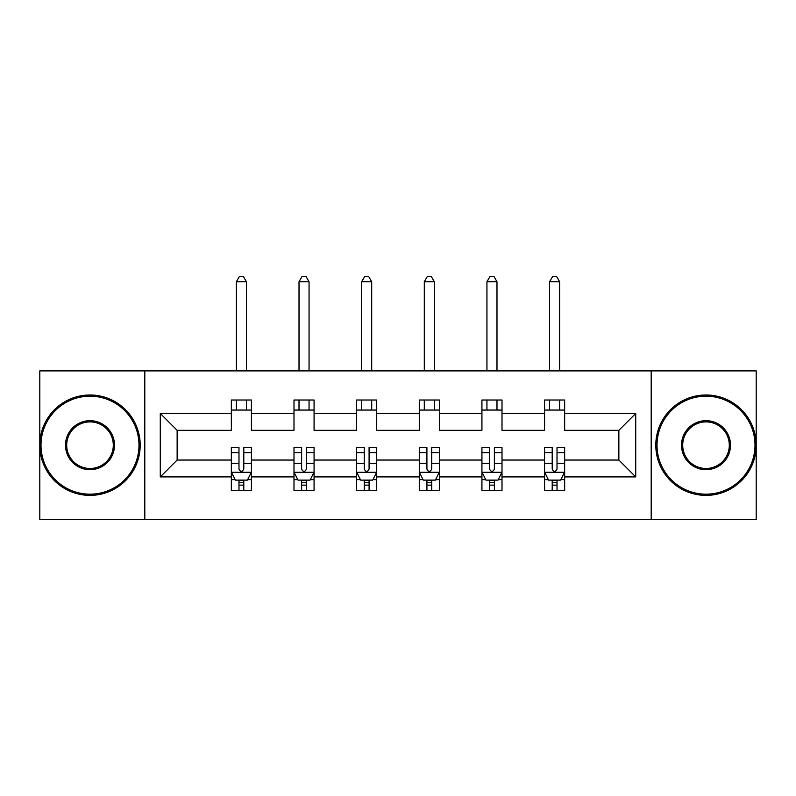 <?xml version="1.0" encoding="UTF-8"?>
<svg xmlns="http://www.w3.org/2000/svg" width="796" height="796" viewBox="0 0 796 796"><rect width="100%" height="100%" fill="white"/><g stroke="black" fill="none" stroke-linecap="round" stroke-linejoin="round"><path stroke-width="1.19" d="M651.188 370.896L39.8 370.896L39.8 519.48L756.2 519.48L756.2 370.896L651.188 370.896L651.188 519.48M564.653 476.904L564.653 460.038L618.86 460.038L635.725 476.904L564.653 476.904L564.653 490.366L557.021 490.366L557.021 480.117M144.812 519.48L144.812 370.896M544.573 476.904L502.007 476.904L502.007 460.038L544.573 460.038L544.573 490.366L564.653 490.366L564.653 479.64L560.882 479.64M502.007 476.904L502.007 490.366L494.376 490.366L494.376 480.117M481.928 476.904L439.362 476.904L439.362 460.038L481.928 460.038L481.928 490.366L502.007 490.366L502.007 479.64L498.236 479.64M439.362 476.904L439.362 490.366L431.73 490.366L431.73 480.117M419.283 476.904L376.717 476.904L376.717 460.038L419.283 460.038L419.283 490.366L439.362 490.366L439.362 479.64L435.591 479.64M376.717 476.904L376.717 490.366L369.085 490.366L369.085 480.117M356.638 476.904L314.072 476.904L314.072 460.038L356.638 460.038L356.638 490.366L376.717 490.366L376.717 479.64L372.946 479.64M314.072 476.904L314.072 490.366L306.44 490.366L306.44 480.117M293.993 476.904L251.427 476.904L251.427 460.038L293.993 460.038L293.993 490.366L314.072 490.366L314.072 479.64L310.301 479.64M251.427 476.904L251.427 490.366L243.795 490.366L243.795 480.117M231.347 476.904L160.275 476.904L160.275 413.462L231.347 413.462L231.347 430.328L177.14 430.328L177.14 460.038L231.347 460.038L231.347 490.366L251.427 490.366L251.427 479.64L247.656 479.64M251.427 413.462L293.993 413.462L293.993 430.328L251.427 430.328L251.427 400.01L231.347 400.01L231.347 413.462M314.072 413.462L356.638 413.462L356.638 430.328L314.072 430.328L314.072 400.01L293.993 400.01L293.993 413.462M376.717 413.462L419.283 413.462L419.283 430.328L376.717 430.328L376.717 400.01L356.638 400.01L356.638 413.462M439.362 413.462L481.928 413.462L481.928 430.328L439.362 430.328L439.362 400.01L419.283 400.01L419.283 413.462M502.007 413.462L544.573 413.462L544.573 430.328L502.007 430.328L502.007 400.01L481.928 400.01L481.928 413.462M618.86 460.038L618.86 430.328L564.653 430.328L564.653 400.01L544.573 400.01L544.573 413.462M564.653 413.462L635.725 413.462L635.725 476.904M160.275 413.462L177.14 430.328M544.573 410.049L564.653 410.049M481.928 410.049L502.007 410.049M419.283 410.049L439.362 410.049M356.638 410.049L376.717 410.049M293.993 410.049L314.072 410.049M231.347 410.049L251.427 410.049M238.979 480.326L243.795 480.326M301.624 480.326L306.44 480.326M364.269 480.326L369.085 480.326M426.915 480.326L431.73 480.326M489.56 480.326L494.376 480.326M552.205 480.326L557.021 480.326M177.14 460.038L160.275 476.904M635.725 413.462L618.86 430.328M238.979 485.142L243.795 485.142M251.427 452.625L251.427 447.591L243.795 447.591L243.795 452.625L251.427 452.625L251.427 460.038M231.347 460.038L231.347 447.591L238.979 447.591L238.979 469.073C240.581 472.167 242.193 472.167 243.795 469.073L243.795 452.625M235.119 479.64L231.347 479.64L231.347 490.366L238.979 490.366L238.979 480.117M231.347 472.088L235.367 480.117L247.407 480.117L251.427 472.088M246.412 410.049L246.412 400.01M246.412 370.896L246.412 281.744L236.372 281.744L236.372 370.896M236.372 410.049L236.372 400.01M236.372 281.744L239.377 276.52L243.397 276.52L246.412 281.744M89.998 396.189A48.994 48.994 0 0 0 41.004 445.183A48.994 48.994 0 0 0 89.998 494.177A48.994 48.994 0 0 0 138.992 445.183A48.994 48.994 0 0 0 89.998 396.189M89.998 495.381A50.198 50.198 0 0 1 39.8 445.183A50.198 50.198 0 0 1 89.998 394.985A50.198 50.198 0 0 1 140.196 445.183A50.198 50.198 0 0 1 89.998 495.381M89.998 420.686A24.497 24.497 0 0 1 114.495 445.183A24.497 24.497 0 0 1 89.998 469.68A24.497 24.497 0 0 1 65.501 445.183A24.497 24.497 0 0 1 89.998 420.686M89.998 468.476A23.293 23.293 0 0 0 113.291 445.183A23.293 23.293 0 0 0 89.998 421.89A23.293 23.293 0 0 0 66.705 445.183A23.293 23.293 0 0 0 89.998 468.476M706.002 396.189A48.994 48.994 0 0 0 657.008 445.183A48.994 48.994 0 0 0 706.002 494.177A48.994 48.994 0 0 0 754.996 445.183A48.994 48.994 0 0 0 706.002 396.189M706.002 495.381A50.198 50.198 0 0 1 655.805 445.183A50.198 50.198 0 0 1 706.002 394.985A50.198 50.198 0 0 1 756.2 445.183A50.198 50.198 0 0 1 706.002 495.381M706.002 420.686A24.497 24.497 0 0 1 730.499 445.183A24.497 24.497 0 0 1 706.002 469.68A24.497 24.497 0 0 1 681.505 445.183A24.497 24.497 0 0 1 706.002 420.686M706.002 468.476A23.293 23.293 0 0 0 729.295 445.183A23.293 23.293 0 0 0 706.002 421.89A23.293 23.293 0 0 0 682.709 445.183A23.293 23.293 0 0 0 706.002 468.476M301.624 485.142L306.44 485.142M314.072 452.625L314.072 447.591L306.44 447.591L306.44 452.625L314.072 452.625L314.072 460.038M293.993 460.038L293.993 447.591L301.624 447.591L301.624 469.073C303.226 472.167 304.838 472.167 306.44 469.073L306.44 452.625M297.764 479.64L293.993 479.64L293.993 490.366L301.624 490.366L301.624 480.117M293.993 472.088L298.012 480.117L310.052 480.117L314.072 472.088M309.057 410.049L309.057 400.01M309.057 370.896L309.057 281.744L299.017 281.744L299.017 370.896M299.017 410.049L299.017 400.01M299.017 281.744L302.022 276.52L306.042 276.52L309.057 281.744M364.269 485.142L369.085 485.142M376.717 452.625L376.717 447.591L369.085 447.591L369.085 452.625L376.717 452.625L376.717 460.038M356.638 460.038L356.638 447.591L364.269 447.591L364.269 469.073C365.871 472.167 367.483 472.167 369.085 469.073L369.085 452.625M360.409 479.64L356.638 479.64L356.638 490.366L364.269 490.366L364.269 480.117M356.638 472.088L360.658 480.117L372.697 480.117L376.717 472.088M371.702 410.049L371.702 400.01M371.702 370.896L371.702 281.744L361.663 281.744L361.663 370.896M361.663 410.049L361.663 400.01M361.663 281.744L364.668 276.52L368.687 276.52L371.702 281.744M426.915 485.142L431.73 485.142M439.362 452.625L439.362 447.591L431.73 447.591L431.73 452.625L439.362 452.625L439.362 460.038M419.283 460.038L419.283 447.591L426.915 447.591L426.915 469.073C428.517 472.167 430.119 472.167 431.73 469.073L431.73 452.625M423.054 479.64L419.283 479.64L419.283 490.366L426.915 490.366L426.915 480.117M419.283 472.088L423.303 480.117L435.342 480.117L439.362 472.088M434.337 410.049L434.337 400.01M434.337 370.896L434.337 281.744L424.298 281.744L424.298 370.896M424.298 410.049L424.298 400.01M424.298 281.744L427.313 276.52L431.332 276.52L434.337 281.744M489.56 485.142L494.376 485.142M502.007 452.625L502.007 447.591L494.376 447.591L494.376 452.625L502.007 452.625L502.007 460.038M481.928 460.038L481.928 447.591L489.56 447.591L489.56 469.073C491.162 472.167 492.764 472.167 494.376 469.073L494.376 452.625M485.699 479.64L481.928 479.64L481.928 490.366L489.56 490.366L489.56 480.117M481.928 472.088L485.948 480.117L497.988 480.117L502.007 472.088M496.983 410.049L496.983 400.01M496.983 370.896L496.983 281.744L486.943 281.744L486.943 370.896M486.943 410.049L486.943 400.01M486.943 281.744L489.958 276.52L493.978 276.52L496.983 281.744M552.205 485.142L557.021 485.142M564.653 452.625L564.653 447.591L557.021 447.591L557.021 452.625L564.653 452.625L564.653 460.038M544.573 460.038L544.573 447.591L552.205 447.591L552.205 469.073C553.807 472.167 555.409 472.167 557.021 469.073L557.021 452.625M548.345 479.64L544.573 479.64L544.573 490.366L552.205 490.366L552.205 480.117M544.573 472.088L548.593 480.117L560.633 480.117L564.653 472.088M559.628 410.049L559.628 400.01M559.628 370.896L559.628 281.744L549.588 281.744L549.588 370.896M549.588 410.049L549.588 400.01M549.588 281.744L552.603 276.52L556.623 276.52L559.628 281.744M231.447 472.287L251.327 472.287M231.347 452.625L238.979 452.625M243.795 463.391L251.427 463.391M231.347 463.391L238.979 463.391M238.979 482.585L243.795 482.585M294.092 472.287L313.972 472.287M293.993 452.625L301.624 452.625M306.44 463.391L314.072 463.391M293.993 463.391L301.624 463.391M301.624 482.585L306.44 482.585M356.737 472.287L376.617 472.287M356.638 452.625L364.269 452.625M369.085 463.391L376.717 463.391M356.638 463.391L364.269 463.391M364.269 482.585L369.085 482.585M419.383 472.287L439.263 472.287M419.283 452.625L426.915 452.625M431.73 463.391L439.362 463.391M419.283 463.391L426.915 463.391M426.915 482.585L431.73 482.585M482.028 472.287L501.908 472.287M481.928 452.625L489.56 452.625M494.376 463.391L502.007 463.391M481.928 463.391L489.56 463.391M489.56 482.585L494.376 482.585M544.673 472.287L564.553 472.287M544.573 452.625L552.205 452.625M557.021 463.391L564.653 463.391M544.573 463.391L552.205 463.391M552.205 482.585L557.021 482.585"/></g></svg>

